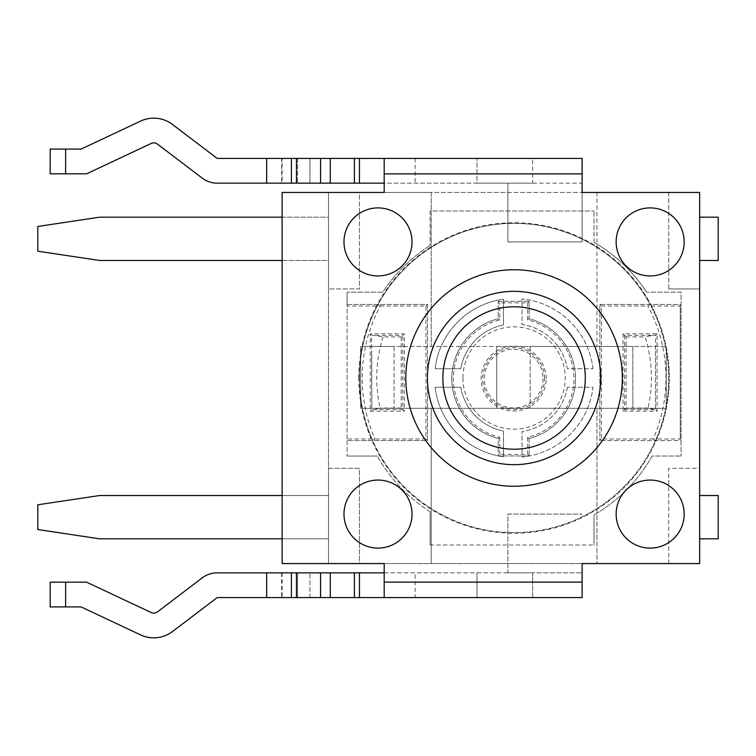 <?xml version="1.0" encoding="UTF-8"?>
<svg xmlns="http://www.w3.org/2000/svg" width="756" height="756" viewBox="0 0 756 756"><rect width="100%" height="100%" fill="white"/><g stroke="black" fill="none" stroke-linecap="round" stroke-linejoin="round"><path stroke-width="0.57" stroke-dasharray="3.78 2.83" d="M405.83 378A108.25 108.25 0 0 0 514.08 486.25A108.25 108.25 0 0 0 622.33 378A108.25 108.25 0 0 0 514.08 269.75A108.25 108.25 0 0 0 405.83 378M65.63 149.083L65.63 173.823L50.17 173.823L50.17 149.083L81.1 149.083L140.616 121.092A30.93 30.93 0 0 1 172.491 124.456L217.18 158.42L532.63 158.42L532.64 183.16L507.89 183.16L507.89 192.44L431.194 192.44L431.194 346.456L360.678 346.456L360.678 408.306L431.194 408.306L431.194 563.56L431.194 408.306L666.244 408.306L666.244 346.456L666.244 408.306L360.678 408.306L360.678 346.456L394.084 346.456L394.084 408.306L394.084 346.456L496.758 346.456L496.758 408.306L496.758 346.456L530.164 346.456L530.164 408.306L530.164 346.456L632.838 346.456L632.838 408.306L632.838 346.456L666.244 346.456L431.194 346.456L431.194 192.44L359.44 192.44L359.44 288.934L328.52 288.934L328.52 468.304L359.44 468.304L359.44 563.56L582.12 563.56L384.19 563.56L384.19 572.84L582.12 572.84L507.89 572.84L507.89 514.08L582.12 514.08L507.89 514.08L507.89 572.84L532.64 572.84L532.64 597.571L476.97 597.58L476.97 572.84L532.64 572.84L532.64 582.12L582.12 582.12L582.12 597.58L532.63 597.58L532.64 582.12M328.52 563.56L328.52 192.44L328.52 288.934L359.44 288.934L359.44 192.44L282.13 192.44L282.13 563.56L359.44 563.56L359.44 468.304L328.52 468.304L328.52 563.56M582.12 582.12L582.12 572.84M384.19 183.16L384.19 192.44L582.12 192.44L507.89 192.44L507.89 241.92L582.12 241.92L582.12 183.16L384.19 183.16L384.19 158.42M281.657 158.42L281.657 183.16L266.66 183.16L266.66 158.42L309.96 158.42L266.66 158.42M582.12 173.88L532.64 173.88L532.64 158.429L582.12 158.42L582.12 241.92L507.89 241.92L507.89 183.16L530.816 183.16L476.97 183.16L476.97 158.42L476.97 183.16L282.13 183.16L282.13 158.42M266.66 572.84L309.96 572.84L266.66 572.84L266.66 597.58L309.96 597.58L266.66 597.58M65.63 606.917L50.17 606.917L50.17 582.177L65.63 582.177L65.63 606.917L81.1 606.917L140.616 634.908A30.93 30.93 0 0 0 172.491 631.543L217.18 597.58L282.13 597.58L282.13 572.84L476.97 572.84L476.97 597.58L415.11 597.58L415.11 572.84M415.11 597.58L297.59 597.58L297.59 572.84L297.59 597.58L282.13 597.58M384.19 597.58L384.19 572.84M65.63 582.177L86.628 582.177L151.143 612.521A6.19 6.19 0 0 0 157.522 611.85L202.211 577.886A24.74 24.74 0 0 1 217.18 572.84L282.13 572.84M65.63 173.823L86.628 173.823L151.143 143.479A6.19 6.19 0 0 1 157.522 144.15L202.211 178.114A24.74 24.74 0 0 0 217.18 183.16L282.13 183.16M532.64 173.88L532.64 183.16L530.816 183.16L582.12 183.16M297.59 158.42L297.59 183.16L297.59 158.42M281.657 183.16L309.96 183.16L309.96 158.42L309.96 183.16L266.66 183.16M415.11 158.42L415.11 183.16M309.96 597.58L309.96 572.84L309.96 597.58M582.12 563.56L596.966 563.56L596.966 408.306L596.966 563.56L668.72 563.56L668.72 468.304L699.64 468.304L699.64 288.934L668.72 288.934L668.72 192.44L582.12 192.44M282.13 495.52L328.52 495.52L328.52 538.82L99.65 538.82L37.8 529.54L37.8 504.8L99.65 495.52L328.52 495.52L328.52 538.82L282.13 538.82M99.65 260.48L37.8 251.2L37.8 226.46L99.65 217.18L328.52 217.18L328.52 260.48L99.65 260.48M282.13 260.48L328.52 260.48L328.52 217.18L282.13 217.18M699.64 260.48L718.2 260.48L718.2 217.18L699.64 217.18L699.64 260.48L699.64 217.18M699.64 495.52L718.2 495.52L718.2 538.82L699.64 538.82L699.64 495.52L699.64 538.82M596.966 192.44L596.966 346.456L596.966 192.44M668.72 288.934L668.72 192.44L699.64 192.44L699.64 288.934L668.72 288.934M668.72 563.56L668.72 468.304L699.64 468.304L699.64 563.56L668.72 563.56M371.801 438.981L347.07 438.981L347.07 456.057L347.07 292.156L347.07 306L377.046 306L377.887 304.762L380.334 306A151.89 151.89 0 0 0 374.967 438.981L372.519 440.219L371.801 438.981A154.8 154.8 0 0 1 377.046 306M347.07 438.981L347.07 306M347.07 456.057L377.291 456.057L347.07 456.057M430.107 511.746A157.73 157.73 0 0 1 377.291 456.057A157.73 157.73 0 0 0 430.107 511.746L430.107 545.01L430.107 511.746M430.107 545.01L594.008 545.01L430.107 545.01M382.782 292.156L347.07 292.156L382.782 292.156A157.73 157.73 0 0 1 430.107 245.492A157.73 157.73 0 0 0 382.782 292.156M430.107 210.99L430.107 245.492L430.107 210.99L594.008 210.99L430.107 210.99M594.008 242.279L594.008 210.99L594.008 242.279A157.73 157.73 0 0 1 646.616 292.156A157.73 157.73 0 0 0 594.008 242.279M681.09 292.156L646.616 292.156L681.09 292.156L681.09 456.057L681.09 292.156M594.008 545.01L594.008 514.959L594.008 545.01M652.107 456.057A157.73 157.73 0 0 1 594.008 514.959A157.73 157.73 0 0 0 652.107 456.057L681.09 456.057L652.107 456.057M347.07 304.451L427.48 304.451L427.48 440.531L347.07 440.531L427.48 440.531L427.48 304.451L347.07 304.451M498.204 301.304L529.124 301.304L529.124 318.73A61.85 61.85 0 0 1 529.124 438.508L529.124 455.934L498.204 455.934L498.204 438.508A61.85 61.85 0 0 1 498.204 318.73L498.204 301.304L498.204 318.73A61.85 61.85 0 0 0 498.204 438.508L498.204 455.934L529.124 455.934L529.124 438.508A61.85 61.85 0 0 0 529.124 318.73L529.124 301.304L498.204 301.304L499.744 302.844L527.584 302.844L529.124 301.304M651.114 306L680.249 306L680.249 304.451L599.839 304.451L599.839 440.531L599.839 304.451L680.249 304.451L680.249 440.531L599.839 440.531L680.249 440.531L680.249 438.981L656.359 438.981L655.641 440.219L653.193 438.981A151.89 151.89 0 0 0 647.826 306L650.273 304.762L651.114 306A154.8 154.8 0 0 1 656.359 438.981M680.249 306L680.249 438.981M380.334 306L425.94 306L425.94 438.981L427.48 440.531M425.94 306L427.48 304.451M653.193 438.981L601.389 438.981L601.389 306L599.839 304.451M601.389 438.981L599.839 440.531M527.584 302.844L527.584 319.939A60.31 60.31 0 0 1 527.584 437.299L527.584 454.394L499.744 454.394L498.204 455.934M527.584 454.394L529.124 455.934M527.584 437.299L529.124 438.508A61.85 61.85 0 0 0 529.124 318.73L527.584 319.939M499.744 319.939L498.204 318.73A61.85 61.85 0 0 0 498.204 438.508L499.744 437.299A60.31 60.31 0 0 1 499.744 319.939L499.744 302.844M544.594 378.614A30.93 30.93 0 0 0 498.204 351.833A30.93 30.93 0 0 0 498.204 405.405A30.93 30.93 0 0 0 544.594 378.614M359.44 378A154.64 154.64 0 0 0 591.4 511.916A154.64 154.64 0 0 0 591.4 244.084A154.64 154.64 0 0 0 359.44 378A154.64 154.64 0 0 1 591.4 244.084A154.64 154.64 0 0 1 591.4 511.916A154.64 154.64 0 0 1 359.44 378M655.509 409.053L655.509 346.947L655.509 409.601L657.058 411.151L657.058 333.831L623.038 333.831L623.038 411.151L624.588 409.601L655.386 409.601L648.072 408.06A137.327 137.327 0 0 0 645.114 336.921L652.466 335.38L624.588 335.38L623.038 333.831M652.466 335.38L655.66 335.229L655.509 346.947M655.66 335.229L657.058 333.831M624.588 335.38L624.588 409.601L626.129 408.06L626.129 336.921L624.588 335.38M371.546 335.106L383.046 336.921L401.2 336.921L402.74 335.38L402.74 409.601L371.801 409.62L371.546 335.106L370.27 333.831L370.27 411.151L371.801 409.62M401.2 336.921L401.2 408.06L404.29 411.151L404.29 333.831L370.27 333.831M375.694 335.38L402.74 335.38L404.29 333.831M383.046 336.921A137.327 137.327 0 0 0 380.088 408.06L372.774 409.601M371.81 404.98L371.81 351.02M377.887 304.762A154.64 154.64 0 0 1 650.273 304.762M655.641 440.219A154.64 154.64 0 0 1 372.519 440.219M358.807 378A155.273 155.273 0 0 1 514.08 222.727A155.273 155.273 0 0 1 669.353 378A155.273 155.273 0 0 1 514.08 533.273A155.273 155.273 0 0 1 358.807 378M462.918 378A51.162 51.162 0 0 0 514.08 429.162A51.162 51.162 0 0 0 565.242 378A51.162 51.162 0 0 0 514.08 326.838A51.162 51.162 0 0 0 462.918 378M593.016 368.72A79.484 79.484 0 0 0 522.037 298.913L522.037 324.466A54.12 54.12 0 0 1 567.397 368.72L593.016 368.72L567.397 368.72A54.12 54.12 0 0 0 522.037 324.466L522.037 298.913A79.484 79.484 0 0 1 593.016 368.72M460.763 368.72A54.12 54.12 0 0 1 503.487 324.929L503.487 299.225A79.484 79.484 0 0 0 435.144 368.72L460.763 368.72L435.144 368.72A79.484 79.484 0 0 1 503.487 299.225L503.487 324.929A54.12 54.12 0 0 0 460.763 368.72M435.144 387.28A79.484 79.484 0 0 0 503.487 456.775L503.487 431.071A54.12 54.12 0 0 1 460.763 387.28L435.144 387.28L460.763 387.28A54.12 54.12 0 0 0 503.487 431.071L503.487 456.775A79.484 79.484 0 0 1 435.144 387.28M567.397 387.28A54.12 54.12 0 0 1 522.037 431.534L522.037 457.087A79.484 79.484 0 0 0 593.016 387.28L567.397 387.28L593.016 387.28A79.484 79.484 0 0 1 522.037 457.087L522.037 431.534A54.12 54.12 0 0 0 567.397 387.28M281.657 572.84L281.657 597.58M601.389 306L647.826 306M499.744 454.394L499.744 437.299M546.134 378.614A32.47 32.47 0 0 0 497.429 350.491A32.47 32.47 0 0 0 497.429 406.737A32.47 32.47 0 0 0 546.134 378.614M543.044 378.614A29.38 29.38 0 0 1 498.969 404.063A29.38 29.38 0 0 1 498.969 353.175A29.38 29.38 0 0 1 543.044 378.614M623.038 411.151L657.058 411.151M626.129 336.921L645.114 336.921M648.072 408.06L626.129 408.06M425.94 438.981L374.967 438.981M370.27 411.151L404.29 411.151M401.2 408.06L380.088 408.06"/><path stroke-width="1.13" d="M582.12 173.88L582.12 158.42L384.19 158.42L384.19 173.88L582.12 173.88L582.12 192.44L699.64 192.44L699.64 563.56L582.12 563.56L582.12 572.84M582.12 563.56L582.12 582.12L384.19 582.12L384.19 563.56L282.13 563.56L282.13 192.44L384.19 192.44L384.19 173.88M412.02 514.08A34.02 34.02 0 0 0 378 480.06A34.02 34.02 0 0 0 343.98 514.08A34.02 34.02 0 0 0 378 548.1A34.02 34.02 0 0 0 412.02 514.08M684.18 514.08A34.02 34.02 0 0 0 650.16 480.06A34.02 34.02 0 0 0 616.14 514.08A34.02 34.02 0 0 0 650.16 548.1A34.02 34.02 0 0 0 684.18 514.08M343.98 241.92A34.02 34.02 0 0 1 378 207.9A34.02 34.02 0 0 1 412.02 241.92A34.02 34.02 0 0 1 378 275.94A34.02 34.02 0 0 1 343.98 241.92M616.14 241.92A34.02 34.02 0 0 1 650.16 207.9A34.02 34.02 0 0 1 684.18 241.92A34.02 34.02 0 0 1 650.16 275.94A34.02 34.02 0 0 1 616.14 241.92M622.33 378A108.25 108.25 0 0 1 514.08 486.25A108.25 108.25 0 0 1 405.83 378A108.25 108.25 0 0 1 514.08 269.75A108.25 108.25 0 0 1 622.33 378M291.4 158.42L217.18 158.42L172.491 124.456A30.93 30.93 0 0 0 140.616 121.092L81.1 149.083L50.17 149.083L50.17 173.823L86.628 173.823L151.143 143.479A6.19 6.19 0 0 1 157.522 144.15L202.211 178.114A24.74 24.74 0 0 0 217.18 183.16L291.4 183.16L291.4 158.42L296.465 158.42L296.465 183.16L320.572 183.16L320.572 158.42L296.465 158.42M384.19 158.42L320.572 158.42M266.66 158.42L266.66 183.16M330.277 158.42L330.277 183.16L320.572 183.16M359.44 158.42L359.44 183.16L384.19 183.16M359.44 183.16L354.384 183.16L354.384 158.42M330.277 183.16L354.384 183.16M384.19 572.84L266.66 572.84L266.66 597.58L217.18 597.58L172.491 631.543A30.93 30.93 0 0 1 140.616 634.908L81.1 606.917L65.63 606.917L65.63 582.177L50.17 582.177L50.17 606.917L65.63 606.917M359.44 572.84L359.44 597.58L582.12 597.58L582.12 582.12M359.44 597.58L354.384 597.58L354.384 572.84M330.277 572.84L330.277 597.58L354.384 597.58M330.277 597.58L320.572 597.58L320.572 572.84M296.465 572.84L296.465 597.58L320.572 597.58M296.465 597.58L291.4 597.58L291.4 572.84M266.66 597.58L291.4 597.58M384.19 582.12L384.19 597.58M266.66 572.84L217.18 572.84A24.74 24.74 0 0 0 202.211 577.886L157.522 611.85A6.19 6.19 0 0 1 151.143 612.521L86.628 582.177L65.63 582.177M582.12 192.44L582.12 183.16M296.465 183.16L291.4 183.16M282.13 495.52L99.65 495.52L37.8 504.8L37.8 529.54L99.65 538.82L282.13 538.82M282.13 217.18L99.65 217.18L37.8 226.46L37.8 251.2L99.65 260.48L282.13 260.48M699.64 217.18L718.2 217.18L718.2 260.48L699.64 260.48M699.64 538.82L718.2 538.82L718.2 495.52L699.64 495.52M514.08 306.785A71.215 71.215 0 0 1 575.76 413.608A71.215 71.215 0 0 1 452.4 413.608A71.215 71.215 0 0 1 514.08 306.785M514.08 291.325A86.675 86.675 0 0 0 439.019 421.338A86.675 86.675 0 0 0 589.141 421.338A86.675 86.675 0 0 0 514.08 291.325M65.63 173.823L65.63 149.083"/></g></svg>

